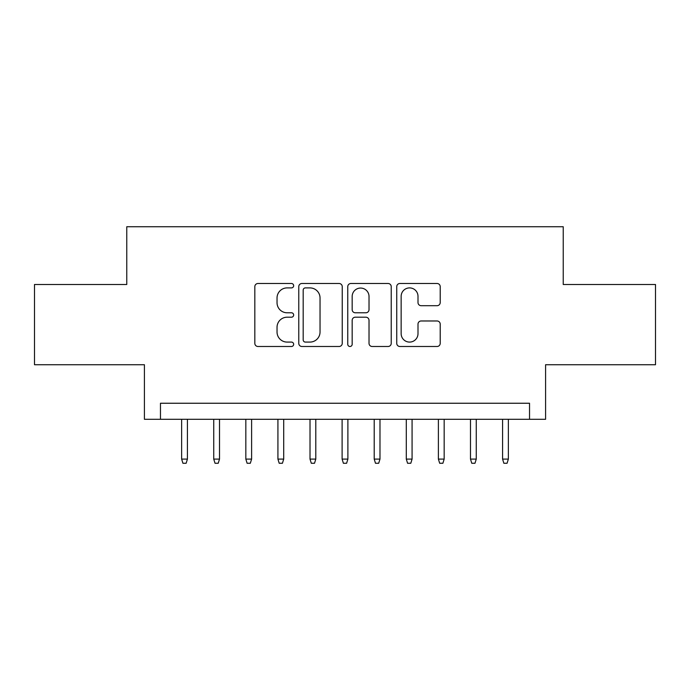 <?xml version="1.0" encoding="UTF-8"?>
<svg xmlns="http://www.w3.org/2000/svg" width="690" height="690" viewBox="0 0 690 690"><rect width="100%" height="100%" fill="white"/><g stroke="black" fill="none" stroke-linecap="round" stroke-linejoin="round"><path stroke-width="1.03" d="M293.655 285.695A2.208 2.208 0 0 0 291.447 283.495L257.974 283.495A3.148 3.148 0 0 0 254.826 286.643L254.826 343.344A3.148 3.148 0 0 0 257.974 346.492L291.447 346.492A2.208 2.208 0 0 0 293.655 344.293A2.208 2.208 0 0 0 291.447 342.085L287.118 342.085A10.083 10.083 0 0 1 277.035 332.002L277.035 327.276A10.083 10.083 0 0 1 287.118 317.202L291.447 317.202A2.208 2.208 0 0 0 293.655 314.994A2.208 2.208 0 0 0 291.447 312.786L287.118 312.786A10.083 10.083 0 0 1 277.035 302.712L277.035 297.985A10.083 10.083 0 0 1 287.118 287.903L291.447 287.903A2.208 2.208 0 0 0 293.655 285.695M437.063 305.696A3.148 3.148 0 0 0 440.211 302.548L440.211 286.643A3.148 3.148 0 0 0 437.063 283.495L399.889 283.495A3.148 3.148 0 0 0 396.741 286.643L396.741 343.344A3.148 3.148 0 0 0 399.889 346.492L437.063 346.492A3.148 3.148 0 0 0 440.211 343.344L440.211 324.128A3.148 3.148 0 0 0 437.063 320.979L421.159 320.979A3.148 3.148 0 0 0 418.002 324.128L418.002 333.658A8.427 8.427 0 0 1 409.575 342.085A8.427 8.427 0 0 1 401.149 333.658L401.149 296.329A8.427 8.427 0 0 1 409.575 287.903A8.427 8.427 0 0 1 418.002 296.329L418.002 302.548A3.148 3.148 0 0 0 421.159 305.696L437.063 305.696M529.532 419.296L545.583 419.296L545.583 364.734L655.5 364.734L655.5 284.504L563.23 284.504L563.23 226.734L126.77 226.734L126.77 284.504L34.5 284.504L34.5 364.734L144.417 364.734L144.417 419.296L529.532 419.296L529.532 403.245L160.468 403.245L160.468 419.296M342.24 286.643A3.148 3.148 0 0 0 339.092 283.495L301.918 283.495A3.148 3.148 0 0 0 298.77 286.643L298.77 343.344A3.148 3.148 0 0 0 301.918 346.492L339.092 346.492A3.148 3.148 0 0 0 342.24 343.344L342.24 286.643M350.908 283.495L388.082 283.495A3.148 3.148 0 0 1 391.23 286.643L391.23 343.344A3.148 3.148 0 0 1 388.082 346.492L372.169 346.492A3.148 3.148 0 0 1 369.021 343.344L369.021 320.35A3.148 3.148 0 0 0 365.873 317.202L355.315 317.202A3.148 3.148 0 0 0 352.167 320.35L352.167 344.293A2.208 2.208 0 0 1 349.959 346.492A2.208 2.208 0 0 1 347.76 344.293L347.76 286.643A3.148 3.148 0 0 1 350.908 283.495M305.385 287.903A2.208 2.208 0 0 0 303.186 290.111L303.186 339.877A2.208 2.208 0 0 0 305.385 342.085L309.957 342.085A10.083 10.083 0 0 0 320.039 332.002L320.039 297.985A10.083 10.083 0 0 0 309.957 287.903L305.385 287.903M369.021 296.484A8.427 8.427 0 0 0 360.594 288.058A8.427 8.427 0 0 0 352.167 296.484L352.167 309.637A3.148 3.148 0 0 0 355.315 312.786L365.873 312.786A3.148 3.148 0 0 0 369.021 309.637L369.021 296.484M187.421 459.091L186.136 463.266L182.928 463.266L181.643 459.091L187.421 459.091L187.421 419.296M181.643 459.091L181.643 419.296M219.515 459.091L218.23 463.266L215.021 463.266L213.736 459.091L219.515 459.091L219.515 419.296M213.736 459.091L213.736 419.296M251.609 459.091L250.323 463.266L247.115 463.266L245.83 459.091L251.609 459.091L251.609 419.296M245.83 459.091L245.83 419.296M283.702 459.091L282.417 463.266L279.209 463.266L277.923 459.091L283.702 459.091L283.702 419.296M277.923 459.091L277.923 419.296M315.796 459.091L314.511 463.266L311.302 463.266L310.017 459.091L315.796 459.091L315.796 419.296M310.017 459.091L310.017 419.296M347.889 459.091L346.604 463.266L343.396 463.266L342.111 459.091L347.889 459.091L347.889 419.296M342.111 459.091L342.111 419.296M379.983 459.091L378.698 463.266L375.489 463.266L374.204 459.091L379.983 459.091L379.983 419.296M374.204 459.091L374.204 419.296M412.077 459.091L410.791 463.266L407.583 463.266L406.298 459.091L412.077 459.091L412.077 419.296M406.298 459.091L406.298 419.296M444.17 459.091L442.885 463.266L439.677 463.266L438.392 459.091L444.17 459.091L444.17 419.296M438.392 459.091L438.392 419.296M476.264 459.091L474.979 463.266L471.77 463.266L470.485 459.091L476.264 459.091L476.264 419.296M470.485 459.091L470.485 419.296M508.358 459.091L507.072 463.266L503.864 463.266L502.579 459.091L508.358 459.091L508.358 419.296M502.579 459.091L502.579 419.296"/></g></svg>
